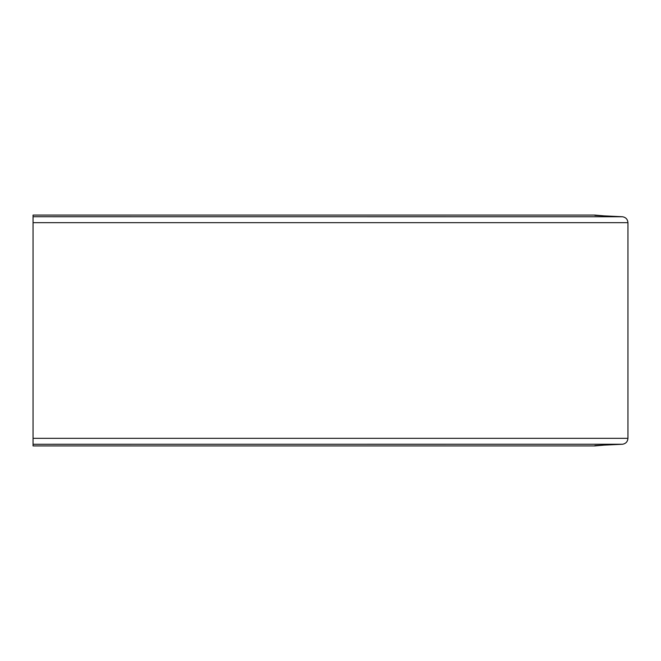 <?xml version="1.0" encoding="UTF-8"?>
<svg xmlns="http://www.w3.org/2000/svg" width="661" height="661" viewBox="0 0 661 661"><rect width="100%" height="100%" fill="white"/><g stroke="black" fill="none" stroke-linecap="round" stroke-linejoin="round"><path stroke-width="0.99" d="M594.867 445.564L622.596 444.242C625.868 443.622 627.653 441.647 627.95 438.326L627.95 222.674C627.653 219.353 625.868 217.378 622.596 216.758L594.867 215.436M622.596 216.758L33.05 216.725L33.05 215.089L594.85 215.098M627.95 438.326L33.05 438.326L33.05 216.725M613.722 216.725L595.115 215.098M622.596 444.242L33.05 444.275L33.05 445.911L594.85 445.902M33.05 438.326L33.05 444.275M613.722 444.275L595.115 445.902M627.95 222.674L33.05 222.674M594.983 215.089L33.05 215.089M594.983 445.911L33.05 445.911"/></g></svg>
